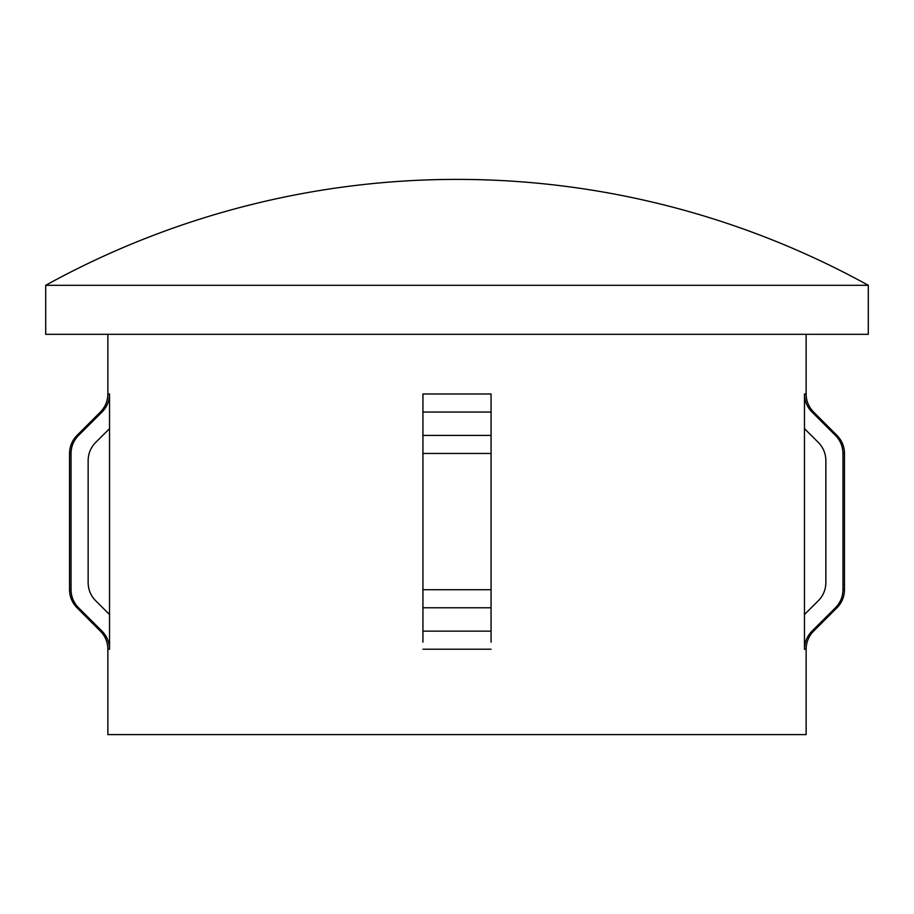 <?xml version="1.0" encoding="UTF-8"?>
<svg xmlns="http://www.w3.org/2000/svg" width="914" height="914" viewBox="0 0 914 914"><rect width="100%" height="100%" fill="white"/><g stroke="black" fill="none" stroke-linecap="round" stroke-linejoin="round"><path stroke-width="1.37" d="M868.3 285.305L45.7 285.305L45.7 334.33L868.3 334.33L868.3 285.305A851.551 851.551 0 0 0 45.7 285.305M491.058 642.142L491.058 607.776L422.942 607.776L422.942 589.713L491.058 589.713L491.058 607.776L491.058 393.98L422.942 393.98L422.942 642.142M107.863 334.33L107.863 393.98C107.761 400.995 105.27 407.016 100.38 412.054L77.027 435.407L78.558 435.407L102.014 412.054C106.915 407.027 109.417 401.006 109.531 393.98L109.531 649.203C109.429 642.188 106.915 636.167 102.014 631.14L78.558 607.776C73.646 602.737 71.143 596.716 71.041 589.713L69.544 589.713L69.544 453.47C69.647 446.455 72.137 440.434 77.027 435.407M109.531 649.203L107.863 649.203L107.863 734.605L806.137 734.605L806.137 649.203A25.546 25.546 0 0 1 813.62 631.14L811.986 631.14C807.096 636.144 804.583 642.165 804.469 649.203L804.469 614.528L818.338 600.726C823.251 595.688 825.753 589.667 825.856 582.664L825.856 460.519C825.742 453.481 823.228 447.46 818.338 442.456L804.469 428.655L804.469 614.528M806.137 334.33L806.137 393.98L804.469 393.98L804.469 428.655L818.338 442.456M806.137 393.98A25.546 25.546 0 0 0 813.62 412.054L836.973 435.407A25.546 25.546 0 0 1 844.456 453.47L844.456 589.713A25.546 25.546 0 0 1 836.973 607.776L835.442 607.776L811.986 631.14M804.469 393.98C804.583 401.006 807.085 407.027 811.986 412.054L835.442 435.407C840.343 440.434 842.845 446.455 842.959 453.47L842.959 589.713C842.845 596.728 840.343 602.76 835.442 607.776M102.014 631.14L100.38 631.14L77.027 607.776C72.137 602.749 69.647 596.728 69.544 589.713M109.531 428.655L95.662 442.456C90.76 447.483 88.258 453.504 88.144 460.519L88.144 582.664C88.247 589.679 90.76 595.7 95.662 600.726L109.531 614.528M71.041 589.713L71.041 453.47C71.155 446.432 73.668 440.399 78.558 435.407M491.058 649.203L422.942 649.203M109.531 393.98L107.863 393.98M806.137 649.203L804.469 649.203M813.62 412.054L811.986 412.054M491.058 412.054L422.942 412.054M102.014 412.054L100.38 412.054M491.058 435.407L422.942 435.407M491.058 453.47L422.942 453.47M71.041 453.47L69.544 453.47M78.558 607.776L77.027 607.776M491.058 631.14L422.942 631.14M836.973 435.407L835.442 435.407M844.456 453.47L842.959 453.47M844.456 589.713L842.959 589.713M107.863 649.203C107.761 642.188 105.27 636.167 100.38 631.14M813.62 631.14L836.973 607.776"/></g></svg>
